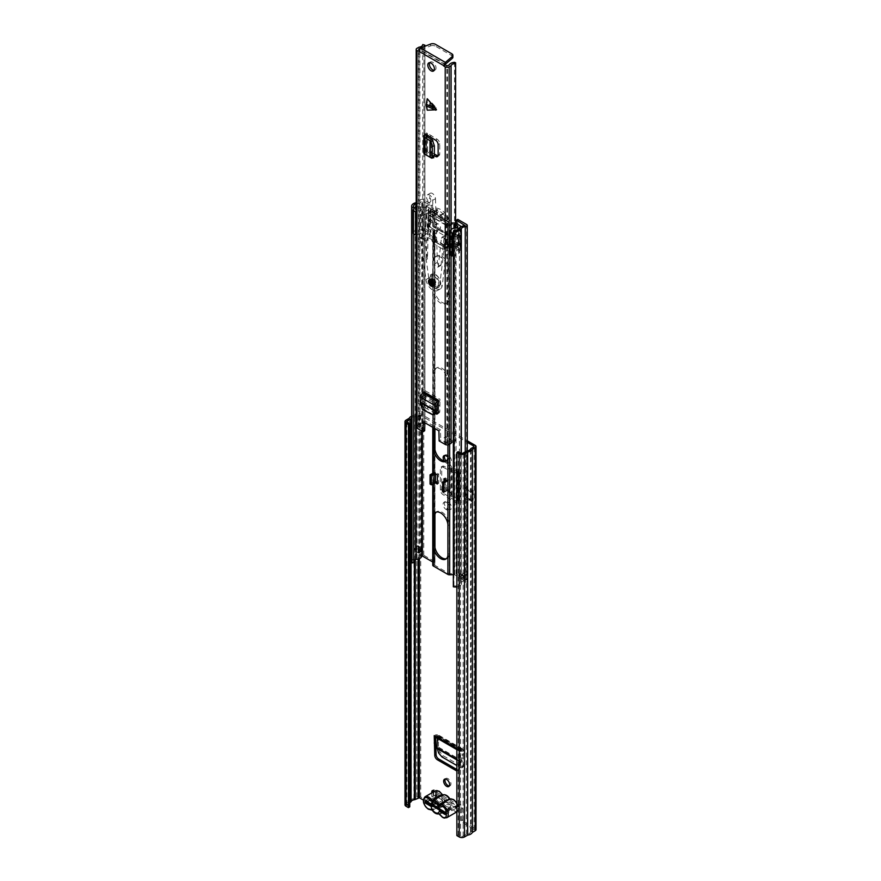 <?xml version="1.0" encoding="UTF-8"?>
<svg xmlns="http://www.w3.org/2000/svg" width="881" height="881" viewBox="0 0 881 881"><rect width="100%" height="100%" fill="white"/><g stroke="black" fill="none" stroke-linecap="round" stroke-linejoin="round"><path stroke-width="0.66" stroke-dasharray="4.41 3.3" d="M449.31 785.962A4.218 2.434 -120 0 0 450.081 785.764A4.218 2.434 -120 0 0 450.731 782.383A4.218 2.434 -120 0 0 447.966 778.661A4.218 2.434 -120 0 0 445.852 778.452A4.218 2.434 -120 0 0 445.301 779.024M447.966 444.993A4.218 2.434 -120 0 0 448.748 444.795A4.218 2.434 -120 0 0 449.398 441.403A4.218 2.434 -120 0 0 446.645 437.681A4.218 2.434 -120 0 0 444.531 437.472A4.218 2.434 -120 0 0 443.881 440.863A4.218 2.434 -120 0 0 446.645 444.586A4.218 2.434 -120 0 0 447.427 444.916M447.966 436.921A4.218 2.434 -120 0 0 445.852 436.712A4.218 2.434 -120 0 0 445.213 440.093A4.218 2.434 -120 0 0 447.966 443.815A4.218 2.434 -120 0 0 450.081 444.024A4.218 2.434 -120 0 0 450.731 440.643A4.218 2.434 -120 0 0 447.966 436.921M464.419 488.338L471.853 491.246L470.663 491.939L464.419 488.338L464.419 498.139L471.853 501.058L470.663 501.741L470.663 491.939M471.853 491.246L471.853 501.058M464.419 498.139L470.663 501.741M471.985 500.981L471.985 491.169L465.752 487.567L465.752 497.38L471.985 500.981L473.185 500.287L465.752 497.38M435.555 737.309L435.555 734.831L437.119 734.875A2.819 1.63 120 0 1 438.198 734.897A2.819 1.63 120 0 1 438.771 736.362L438.518 740.238L437.185 741.009M457.195 769.686A3.755 2.169 -120 0 0 459.067 769.873A3.755 2.169 -120 0 0 459.838 768.309L458.516 769.08A3.755 2.169 60 0 1 457.746 770.644A3.755 2.169 60 0 1 456.876 770.809M460.378 756.592L459.045 757.352L459.045 749.918A2.819 1.63 120 0 0 459.629 751.207A2.819 1.63 120 0 0 460.378 751.317A2.819 1.63 120 0 0 460.708 751.229L462.272 751.339L462.007 755.336L463.34 754.565L463.593 750.7A2.819 1.63 120 0 0 463.021 749.224A2.819 1.63 120 0 0 461.941 749.202L460.378 749.158L459.838 768.309M434.487 791.347A2.819 1.63 -120 0 1 435.577 793.175L436.91 792.404A2.819 1.63 -120 0 0 433.683 789.861A2.819 1.63 -120 0 0 433.188 790.532M433.1 792.151L433.1 802.646A1.872 1.079 60 0 1 432.714 803.505A1.872 1.079 60 0 1 431.778 803.417L430.446 804.177A1.872 1.079 -120 0 0 431.393 804.276A1.872 1.079 -120 0 0 431.778 803.417L433.1 802.646M404.985 804.749A3.7 2.136 180 0 1 406.064 803.241L409.258 801.369A6.398 3.7 180 0 1 413.916 798.682L416.801 797.041A2.775 1.608 180 0 1 420.733 797.041L431.778 803.417L431.778 792.911M411.647 416.184A6.398 3.7 180 0 1 413.916 415.568L416.801 413.916A2.775 1.608 180 0 1 420.733 413.916L467.271 440.786M464.155 822.105A1.872 1.079 60 0 1 462.833 819.815L461.501 820.574A1.872 1.079 -120 0 0 462.833 822.876L464.155 822.105L475.2 828.481A2.775 1.608 180 0 1 476.015 829.616M462.833 819.815L462.833 808.317A2.819 1.63 -120 0 0 461.6 805.487A2.819 1.63 -120 0 0 459.43 804.727A2.819 1.63 -120 0 0 459.023 805.179L457.702 805.939A2.819 1.63 -120 0 1 458.109 805.498A2.819 1.63 -120 0 1 460.278 806.247A2.819 1.63 -120 0 1 461.501 809.077L462.833 808.317M446.105 460.972A4.317 2.489 -120 0 0 447.504 462.173L448.429 462.701A4.317 2.489 -120 0 0 450.587 462.921A4.317 2.489 -120 0 0 451.248 459.464A4.317 2.489 -120 0 0 448.429 455.653L447.504 455.114A4.317 2.489 -120 0 0 445.346 454.904A4.317 2.489 -120 0 0 444.784 455.466M447.504 508.755L448.429 509.295A4.317 2.489 -120 0 0 450.587 509.504A4.317 2.489 -120 0 0 451.248 506.046A4.317 2.489 -120 0 0 448.429 502.247L447.504 501.707A4.317 2.489 -120 0 0 445.346 501.487A4.317 2.489 -120 0 0 444.685 504.945A4.317 2.489 -120 0 0 447.504 508.755L446.171 509.526L447.108 510.055A4.317 2.489 -120 0 0 449.266 510.275A4.317 2.489 -120 0 0 449.927 506.817A4.317 2.489 -120 0 0 447.108 503.007L446.171 502.467A4.317 2.489 -120 0 0 444.013 502.258A4.317 2.489 -120 0 0 443.352 505.716A4.317 2.489 -120 0 0 446.171 509.526M453.319 501.157L457.107 503.337A2.819 1.63 180 0 1 456.281 502.192A2.819 1.63 180 0 1 456.556 501.487A2.819 1.63 180 0 1 456.843 501.212L459.232 499.131A2.819 1.63 180 0 1 459.86 500.155A2.819 1.63 180 0 1 459.298 501.135L458.428 502.577L454.651 500.386L453.319 501.157L442.901 494.527A3.755 2.169 60 0 1 440.379 490.012L440.379 468.703A3.755 2.169 60 0 1 441.161 466.985A3.755 2.169 60 0 1 442.901 467.095L444.233 466.335L458.428 473.923L459.298 472.469A2.819 1.63 180 0 0 459.86 471.5A2.819 1.63 180 0 0 459.232 470.465L457.878 471.247L450.907 468.538L448.044 464.287L449.861 463.979L452.03 467.679L459.232 470.465M444.233 466.335A3.755 2.169 -120 0 0 442.482 466.225A3.755 2.169 -120 0 0 441.711 467.943L440.379 468.703M440.379 490.012L441.711 489.241L441.711 467.943M441.711 489.241A3.755 2.169 -120 0 0 444.233 493.756L442.901 494.527M454.651 500.386L444.233 493.756M459.045 757.352L458.516 769.08M442.901 467.095L457.107 474.683A2.819 1.63 180 0 1 456.281 473.538A2.819 1.63 180 0 1 456.556 472.833A2.819 1.63 180 0 1 456.843 472.557L457.878 471.247M444.189 460.939A4.317 2.489 -120 0 0 446.171 462.932L447.108 463.472A4.317 2.489 -120 0 0 449.266 463.681A4.317 2.489 -120 0 0 447.955 457.052M461.501 820.574L461.501 809.077M462.833 822.876L473.879 829.252L473.879 829.99L471.071 831.609A2.059 1.189 0 0 0 470.52 832.16A4.526 2.61 180 0 1 467.238 834.054A2.059 1.189 0 0 0 466.269 834.373L463.142 836.179A1.817 1.046 180 0 1 460.565 836.179L458.197 834.825L458.197 451.7M411.647 417.759A4.526 2.61 180 0 1 414.367 416.614A2.059 1.189 0 0 0 415.325 416.306L419.411 414.687L467.271 442.317M423.287 800.047L430.446 804.177M409.753 806.853L407.396 805.487A1.817 1.046 180 0 1 406.868 804.749A1.817 1.046 180 0 1 407.396 804.001L409.753 802.635M456.876 835.584L458.197 834.825M435.655 793.957L435.632 794.673L456.369 806.644L457.702 805.939L435.577 793.175L436.591 794.519L435.632 796.204L435.632 794.673L433.551 797.646L433.551 799.177L435.632 796.204L456.369 808.174L458.175 806.974L457.239 806.423M448.881 811.39L448.881 809.859A3.755 2.169 0 0 1 451.215 807.855L456.369 806.644L456.369 808.174L451.215 809.386A3.755 2.169 0 0 0 448.881 811.39A3.755 2.169 0 0 0 448.881 811.478A2.819 1.63 180 0 1 448.881 811.544A2.819 1.63 180 0 1 445.18 813.086M458.175 806.974L458.627 806.28L457.459 806.236M458.627 806.28L459.023 805.179L436.91 792.404L436.844 793.704L435.677 793.66M436.844 793.704L436.591 794.519M448.881 809.859A3.755 2.169 0 0 0 448.881 809.947A2.819 1.63 180 0 1 448.881 810.013A2.819 1.63 180 0 1 447.141 811.511A2.819 1.63 180 0 1 444.079 811.159L444.079 811.61M433.551 797.646A3.755 2.169 0 0 1 429.917 799.001A2.819 1.63 180 0 0 426.999 800.62A2.819 1.63 180 0 0 427.814 801.776L431.822 804.089M439.245 808.362L444.079 811.159M426.999 802.15A2.819 1.63 180 0 1 429.917 800.532A3.755 2.169 0 0 0 433.551 799.177M459.232 499.131L452.03 495.585L450.367 492.005L449.497 486.929L449.497 465.597L450.367 464.54L447.669 465.895L449.497 465.597M449.497 486.929L447.669 487.16L447.669 465.895M454.651 471.731L453.319 472.502M447.669 487.16L449.861 495.474L457.878 499.901M434.818 736.879A2.819 1.63 120 0 0 435.555 736.99A2.819 1.63 120 0 0 435.897 736.901L437.262 736.516L437.361 738.355M463.34 754.565L462.613 761.107L463.626 765.523L463.45 766.657L461.666 766.404L443.187 755.733L439.85 751.79L438.408 747.374L438.518 740.238M461.666 766.404L460.367 767.538L456.876 765.523M460.367 767.538L462.162 767.803L462.327 766.668L461.292 761.757L462.007 755.336M471.985 491.169L473.185 490.475L465.752 487.567M473.185 490.475L473.185 500.287M451.237 804.86A6.652 3.843 60 0 1 449.993 806.809L453.803 810.41C459.166 815.354 459.166 801.225 453.803 799.981L449.993 799.177A6.652 3.843 60 0 1 451.237 802.558L456.589 805.652L456.589 807.954L451.237 804.86L445.819 804.496L439.641 808.064L439.487 810.046M446.722 817.744A7.323 4.229 60 0 1 443.055 817.381A7.323 4.229 60 0 1 439.883 814.286L449.971 808.461L449.442 808.009A0.936 0.628 110.3 0 0 449.993 806.809L449.53 807.018A6.652 3.843 -120 0 1 446.645 806.489A6.652 3.843 -120 0 1 445.632 805.774A6.652 3.843 -120 0 1 443.749 803.681L443.286 802.943A6.652 3.843 -120 0 1 442.042 799.574L436.69 796.457L426.999 802.051M433.067 806.335L436.502 806.247L442.68 802.679A2.632 1.52 60 0 0 443.848 804.298A2.632 1.52 60 0 0 444.255 804.584A2.632 1.52 -120 0 0 445.566 804.716A2.632 1.52 -120 0 0 445.819 804.496M445.18 814.54L456.589 807.954M439.355 808.879L439.641 805.763L445.819 802.195L451.237 802.558M456.589 805.652L445.18 812.249M449.993 799.012L449.53 798.439A6.652 3.843 -120 0 0 443.749 795.103L443.286 795.312A6.652 3.843 -120 0 0 442.042 797.25L442.68 800.377A2.632 1.52 60 0 1 442.934 800.157A2.632 1.52 60 0 1 445.819 802.195M449.442 808.009L439.068 813.813L439.685 814.396M425.27 800.752L436.69 794.166L442.042 797.25M442.68 800.377L436.657 803.857M442.68 802.679L442.042 799.552A6.652 3.843 -120 0 0 442.042 799.574L442.042 799.574M436.502 806.247A2.632 1.52 -120 0 0 438.077 808.152A2.632 1.52 -120 0 0 439.388 808.284A2.632 1.52 -120 0 0 439.641 808.064M439.641 805.763A2.632 1.52 -120 0 0 438.077 803.857A2.632 1.52 -120 0 0 437.791 803.725A2.632 1.52 -120 0 0 436.756 803.725A2.632 1.52 -120 0 0 436.624 803.824M436.69 796.457L436.69 794.166M435.148 790.962A7.323 4.229 -120 0 0 434.025 796.831A7.323 4.229 -120 0 0 438.815 803.285A7.323 4.229 -120 0 0 441.987 803.857A0.936 0.76 72.3 0 0 442.24 802.635L439.476 802.128C434.113 800.895 434.113 786.766 439.476 791.711L443.286 795.312A0.936 0.628 110.3 0 0 442.956 794.816L442.35 794.266M432.516 810.256L442.824 804.309L443.286 802.943L442.24 802.635M435.93 107.867L430.181 107.9L429.521 104.982L430.181 101.304L436.15 107.746L430.446 101.15L430.446 107.746L436.15 107.746M432.703 285.202A3.755 2.169 60 0 1 430.247 281.898A3.755 2.169 60 0 1 430.831 278.892A3.755 2.169 60 0 1 432.703 279.079A3.755 2.169 60 0 1 435.159 282.383A3.755 2.169 60 0 1 434.586 285.389A3.755 2.169 60 0 1 432.703 285.202A3.755 2.169 60 0 1 430.247 281.898A3.755 2.169 60 0 1 430.831 278.892A3.755 2.169 60 0 1 432.703 279.079A3.755 2.169 60 0 1 435.159 282.383A3.755 2.169 60 0 1 434.586 285.389A3.755 2.169 60 0 1 432.703 285.202M429.697 62.694A4.691 2.709 60 0 1 430.357 62A4.691 2.709 60 0 1 432.703 62.232A4.691 2.709 60 0 1 435.776 66.361A4.691 2.709 60 0 1 435.049 70.128A4.691 2.709 60 0 1 434.113 70.337M454.541 62.298L454.541 439.894A6.773 3.909 0 0 0 449.024 442.68L446.81 443.528L440.731 440.026L439.145 440.94M424.873 422.748L424.917 420.931L440.489 429.917L440.731 440.026M424.675 430.754L418.442 427.032L420.061 425.964L419.863 48.477M418.927 49.832L420.215 50.569L418.629 51.131M437.989 155.86A3.755 2.169 -120 0 0 438.958 155.706A3.755 2.169 -120 0 0 439.74 153.988L439.74 143.79A3.755 2.169 -120 0 0 437.185 139.253L426.602 132.877A3.194 1.839 180 0 1 427.538 134.176A3.194 1.839 180 0 1 427.164 135.035M429.851 153.448L431.448 152.534L426.602 149.737A3.194 1.839 180 0 1 427.538 151.036A3.194 1.839 180 0 1 427.164 151.895L434.355 155.838M431.448 152.534L434.355 154.076M423.816 391.792L423.816 397.386L425.402 396.461L425.633 403.234A3.755 2.169 -120 0 0 428.287 407.705L436.37 412.374M438.022 413.145A3.755 2.169 -120 0 0 439.002 412.991A3.755 2.169 -120 0 0 439.773 411.394L440.004 399.302A3.194 1.839 -60 0 1 438.408 402.705M425.402 396.461L425.402 390.867A3.194 1.839 -60 0 1 423.816 394.281A3.194 1.839 -60 0 1 423.144 394.776L422.285 397.188L420.689 398.113M427.263 98.716L427.263 110.18M428.287 407.705L426.69 408.619L435.533 413.729M426.69 408.619A3.755 2.169 60 0 1 424.047 404.148L425.633 403.234M423.816 397.386L424.047 404.148M423.783 152.887A3.194 1.839 180 0 1 424.719 151.587L425.005 150.651L427.164 151.895A3.194 1.839 180 0 1 426.602 152.336L426.041 152.887L427.395 153.801L425.798 154.715M423.948 44.557L423.948 422.164L422.715 422.164A4.526 2.61 180 0 1 422.715 422.208A4.526 2.61 180 0 1 419.015 424.774L418.86 47.222M423.948 422.164L424.906 422.704L424.895 46.297L424.906 422.704M424.873 422.847A6.773 3.909 180 0 1 420.061 425.964M416.195 427.032A2.775 1.608 180 0 1 416.999 425.897L418.86 424.818M454.541 439.894L455.598 441.161A4.526 2.61 0 0 0 453.341 441.48M455.598 441.161L455.598 227.816M420.215 50.569L418.629 51.494M423.948 46.66A6.773 3.909 180 0 1 420.061 48.367M422.715 422.164L422.715 44.645M449.024 442.68L449.024 65.084M445.191 64.621L420.215 50.206L420.468 48.026M430.622 44.05L430.622 45.889L420.468 49.865L445.368 64.236M430.622 45.889A3.755 2.169 180 0 1 435.379 46.153L435.379 44.314M451.799 53.785L451.799 55.624L435.379 46.153M451.799 55.624A3.755 2.169 180 0 1 452.889 57.155M424.917 420.931L423.332 421.856M440.489 429.917L438.892 430.842M429.851 136.588L431.448 135.674M433.804 157.655L431.437 155.585L427.395 153.801M422.351 409.324L423.849 409.202L432.659 414.301L431.216 414.444M438.408 405.811L440.004 404.886M434.047 414.61L432.659 414.301M423.849 409.202L422.186 404.379L422.285 397.188M432.703 280.301A2.258 1.299 60 0 1 434.179 282.283A2.258 1.299 60 0 1 433.826 284.089A2.258 1.299 60 0 1 432.703 283.979A2.258 1.299 60 0 1 431.238 281.997A2.258 1.299 60 0 1 431.58 280.191A2.258 1.299 60 0 1 432.703 280.301M434.168 279.453A2.258 1.299 60 0 1 435.632 281.446A2.258 1.299 60 0 1 435.291 283.242A2.258 1.299 60 0 1 434.168 283.131A2.258 1.299 60 0 1 432.692 281.149A2.258 1.299 60 0 1 433.034 279.343A2.258 1.299 60 0 1 434.168 279.453A2.28 1.322 -120 0 0 433.023 279.321A2.28 1.322 -120 0 0 432.67 281.149A2.28 1.322 -120 0 0 434.168 283.164A2.28 1.322 -120 0 0 435.302 283.275A2.28 1.322 -120 0 0 435.655 281.446A2.28 1.322 -120 0 0 434.168 279.431M434.168 276.315A6.101 3.524 60 0 1 438.154 281.689A6.101 3.524 60 0 1 437.218 286.578A6.101 3.524 60 0 1 434.168 286.281A6.101 3.524 60 0 1 430.181 280.907A6.101 3.524 60 0 1 431.117 276.017A6.101 3.524 60 0 1 434.168 276.315M436.018 275.246A6.101 3.524 60 0 1 440.004 280.621A6.101 3.524 60 0 1 439.068 285.51A6.101 3.524 60 0 1 436.018 285.202A6.101 3.524 60 0 1 432.042 279.828A6.101 3.524 60 0 1 432.967 274.938A6.101 3.524 60 0 1 436.018 275.246M432.703 280.279A2.28 1.322 60 0 1 434.201 282.283A2.28 1.322 60 0 1 433.848 284.111A2.28 1.322 60 0 1 432.703 284.001A2.28 1.322 60 0 1 431.216 281.997A2.28 1.322 60 0 1 431.569 280.158A2.28 1.322 60 0 1 432.703 280.279M420.226 238.035L424.565 235.513L428.012 238.079L427.428 258.959L424.213 235.734L420.226 238.035L425.975 279.607A9.658 5.572 -120 0 0 432.703 290.025A9.658 5.572 -120 0 0 437.527 290.499A9.658 5.572 -120 0 0 439.476 287.074L445.103 240.854A2.632 1.52 -120 0 0 444.079 238.057A2.632 1.52 -120 0 0 441.943 237.231A2.632 1.52 -120 0 0 441.403 238.156L438.298 266.282A2.632 1.52 60 0 1 437.769 267.229A2.632 1.52 60 0 1 436.447 267.108A2.632 1.52 60 0 1 434.586 263.959L432.703 200.328A4.383 2.533 -120 0 0 430.743 195.989A4.383 2.533 -120 0 0 427.406 194.866A4.383 2.533 -120 0 0 427.384 199.877A3.513 2.026 60 0 1 427.858 203.346L426.536 205.945L429.322 204.337L430.644 201.738A3.513 2.026 -120 0 0 430.17 198.269L427.384 199.877M428.012 238.079L426.811 238.773L428.045 239.687L428.992 205.791L426.206 207.398A5.264 3.039 60 0 1 426.536 205.945M426.206 207.398L425.259 241.295L420.578 237.815M427.428 258.959L426.228 259.653L428.772 278A9.658 5.572 -120 0 0 435.489 288.417A9.658 5.572 -120 0 0 440.324 288.891A9.658 5.572 -120 0 0 442.262 285.466L439.476 287.074M428.045 239.687L425.259 241.295M432.703 200.328L435.489 198.721A4.383 2.533 -120 0 0 433.529 194.382A4.383 2.533 -120 0 0 430.192 193.258A4.383 2.533 -120 0 0 430.17 198.269M435.489 198.721L437.372 262.351A2.632 1.52 -120 0 0 439.234 265.5A2.632 1.52 -120 0 0 440.555 265.622A2.632 1.52 -120 0 0 441.084 264.674L444.2 236.549L441.403 238.156M445.103 240.854L447.889 239.247A2.632 1.52 -120 0 0 446.865 236.449A2.632 1.52 -120 0 0 444.729 235.612A2.632 1.52 -120 0 0 444.2 236.549M447.889 239.247L442.262 285.466M434.168 287.349A7.411 4.284 60 0 1 429.322 280.819A7.411 4.284 60 0 1 430.457 274.872A7.411 4.284 60 0 1 434.168 275.246A7.411 4.284 60 0 1 439.013 281.777A7.411 4.284 60 0 1 437.868 287.713A7.411 4.284 60 0 1 434.168 287.349M429.322 204.337A5.264 3.039 -120 0 0 428.992 205.791M426.811 238.773L426.228 259.653M435.489 274.476A7.411 4.284 60 0 1 440.335 281.006A7.411 4.284 60 0 1 439.201 286.953A7.411 4.284 60 0 1 435.489 286.578A7.411 4.284 60 0 1 430.644 280.048A7.411 4.284 60 0 1 431.789 274.112A7.411 4.284 60 0 1 435.489 274.476M446.447 460.884A10.319 5.958 -120 0 0 447.152 460.576A10.319 5.958 -120 0 0 449.244 456.821L449.244 379.876A10.319 5.958 -120 0 0 444.376 370.108A10.319 5.958 -120 0 0 436.833 367.751A10.319 5.958 -120 0 0 434.751 371.507L434.751 290.752A10.319 5.958 60 0 0 439.608 300.531A10.319 5.958 60 0 0 447.152 302.877A10.319 5.958 60 0 0 449.244 299.122L449.299 298.152L447.911 299.892A10.319 5.958 60 0 1 445.83 303.648A10.319 5.958 60 0 1 438.286 301.291A10.319 5.958 60 0 1 433.419 291.523L434.751 290.752L434.696 289.717L433.144 290.323L433.419 372.278A10.319 5.958 -120 0 1 435.511 368.522A10.319 5.958 -120 0 1 443.055 370.868A10.319 5.958 -120 0 1 447.911 380.647L447.911 299.892L449.244 299.122L449.244 379.876M443.991 481.356L443.991 487.876L447.9 490.133M433.43 481.786L433.43 472.899L433.43 481.786L435.005 482.689M445.312 480.597L445.312 487.105L449.233 489.373L449.233 480.178L445.312 477.909L445.312 479.451M446.447 558.653A10.319 5.958 -120 0 0 447.152 558.345A10.319 5.958 -120 0 0 449.244 554.59L449.244 523.777A10.319 5.958 -120 0 0 444.376 514.008A10.319 5.958 -120 0 0 436.833 511.652A10.319 5.958 -120 0 0 436.216 512.114M437.35 482.513L438.672 483.273L438.672 474.077L434.762 471.82L434.762 481.015L435.423 481.4M447.966 444.861L447.911 380.647M453.341 574.676L454.453 574.632L454.453 242.848L449.651 243.024A2.258 1.299 180 0 1 447.911 242.649L447.306 242.297L447.306 246.184A1.872 1.079 60 0 1 446.92 247.043A1.872 1.079 60 0 1 445.973 246.955L445.973 248.178L435.357 242.055L435.357 240.821A1.872 1.079 60 0 1 434.036 238.52L434.036 234.632L433.419 234.28A2.258 1.299 0 0 1 432.758 233.355A2.258 1.299 0 0 1 432.769 233.278L433.067 230.492L428.595 227.045L429.917 226.285L429.917 220.459L428.595 221.219L428.595 227.045M433.419 234.28L433.419 260.402L434.751 259.631L434.696 260.6L433.144 261.205L433.419 260.402A10.319 5.958 60 0 1 435.511 256.646A10.319 5.958 60 0 1 440.665 257.164A10.319 5.958 60 0 1 447.911 268.771L448.253 299.055M411.647 561.759A6.387 3.689 180 0 1 415.27 558.433A2.258 1.299 180 0 1 415.997 558.312A4.427 2.555 180 0 0 419.918 556.043A2.258 1.299 180 0 1 421.404 554.964A2.258 1.299 180 0 1 423.75 555.272L434.289 561.351A2.258 1.299 180 0 1 434.95 562.276A2.258 1.299 180 0 1 434.939 562.353L434.751 565.294L449.244 573.663L454.343 573.553L454.343 241.768L448.627 241.526L448.627 245.425L447.306 246.184L447.306 247.418L436.69 241.284L436.69 240.061L435.357 240.821M433.364 427.648L433.419 372.278M433.144 261.205L433.144 290.323M447.911 242.649L447.911 268.771L449.244 268L449.299 269.035L449.299 298.152M434.939 230.569A2.258 1.299 0 0 0 434.95 230.492L434.95 428.562L434.751 259.631A10.319 5.958 60 0 1 436.833 255.886A10.319 5.958 60 0 1 441.998 256.393A10.319 5.958 60 0 1 449.244 268L449.244 241.879M434.696 260.6L434.696 289.717M434.696 428.419L434.751 371.507M434.036 238.52L435.357 237.76L434.751 233.509M435.357 237.76A1.872 1.079 -120 0 0 436.69 240.061M445.973 246.955L447.306 246.184A1.872 1.079 -120 0 0 448.242 246.284A1.872 1.079 -120 0 0 448.627 245.425M448.627 241.526L447.306 242.297M435.357 233.861L434.036 234.632M453.341 586.812L453.935 585.788A4.504 2.599 0 0 0 459.442 584.444L459.475 584.367A6.31 3.645 0 0 1 465.058 581.152L454.453 574.632L454.343 573.553A2.258 1.299 0 0 1 456.072 573.927L466.611 580.017L466.611 224.479M454.453 242.848L458.45 245.05L459.783 244.29L456.072 242.143A2.258 1.299 180 0 0 454.343 241.768M428.595 221.219L429.256 220.845L432.956 222.981L432.769 225.921A2.258 1.299 180 0 0 432.758 225.999A2.258 1.299 180 0 0 433.419 226.924L447.911 235.293A2.258 1.299 0 0 0 449.651 235.668L454.75 235.557L458.45 237.694L459.111 238.85L459.111 244.665L458.45 245.05M454.75 235.557L454.75 223.752L456.457 224.743L456.457 223.598M429.256 220.845L430.578 220.074L434.289 222.21A2.258 1.299 180 0 1 434.95 223.135A2.258 1.299 180 0 1 434.939 223.212L434.751 226.153L449.244 234.522L454.343 234.412A2.258 1.299 0 0 1 456.072 234.786L459.783 236.934L458.45 237.694M454.75 223.752L449.651 223.873A2.258 1.299 0 0 1 447.911 223.488L433.419 215.118A2.258 1.299 180 0 1 432.758 214.204A2.258 1.299 180 0 1 432.769 214.116L433.067 211.352L431.25 210.185L431.25 205.592L421.779 200.626A6.31 3.645 180 0 1 416.195 203.852L416.195 427.164M434.641 565.139L434.641 233.355L434.641 565.128L432.769 565.062L432.758 562.001M434.95 230.492A2.258 1.299 0 0 0 434.289 229.567L430.578 227.43L429.256 228.201M456.457 223.212L457.79 223.983L457.79 219.38M459.783 244.29L459.111 244.665M459.111 238.85L460.444 238.079L460.444 243.905M460.444 238.079L459.783 236.934M466.611 580.017A2.258 1.299 0 0 1 467.271 580.931A2.258 1.299 0 0 1 465.267 582.22A4.427 2.555 0 0 0 461.336 584.488L461.336 577.958L462.613 578.365L465.267 575.7L465.267 573.035A4.427 2.555 0 0 0 464.188 573.179A4.427 2.555 0 0 0 461.589 574.676A4.427 2.555 0 0 0 461.336 575.293L461.336 453.33M456.876 586.9A6.387 3.689 0 0 0 461.126 584.907L461.126 577.529L462.613 578.365M461.126 577.529L461.402 575.337A6.387 3.689 180 0 1 461.126 575.711A2.258 1.299 0 0 0 461.336 575.293M455.62 222.783A2.258 1.299 0 0 0 454.343 222.618L449.244 222.728L434.751 214.358L434.939 211.418A2.258 1.299 180 0 0 434.95 211.33A2.258 1.299 180 0 0 434.289 210.416L432.571 209.425L431.25 210.185M430.578 220.074L429.917 220.459M429.917 226.285L430.578 227.43M432.571 209.425L432.571 204.821L423.75 199.734A2.258 1.299 180 0 0 421.404 199.425A2.258 1.299 180 0 0 419.918 200.516A4.427 2.555 180 0 1 416.195 202.762M418.486 552.805A3.755 2.169 60 0 1 418.012 552.585A3.755 2.169 60 0 1 415.358 547.982L417.957 546.484L419.664 547.475A4.427 2.555 180 0 0 419.918 546.848L419.918 549.513L417.935 545.702A4.691 2.709 180 0 0 414.015 547.971L415.931 551.715L415.931 549.083L414.015 547.971M415.997 558.312L415.997 551.781L418.651 552.982L419.918 549.513L419.918 556.043M415.931 549.083A6.387 3.689 0 0 0 415.27 549.237A2.258 1.299 180 0 1 415.997 549.116L415.997 202.773M415.358 547.982L417.065 548.973A4.427 2.555 180 0 1 415.997 549.116M419.918 200.516L419.918 546.848L417.935 545.702M421.074 548.29L419.664 547.475A4.427 2.555 180 0 1 417.065 548.973L418.486 549.788M457.79 223.983L456.457 224.743M413.751 562.585A4.504 2.599 180 0 1 413.519 561.759A4.504 2.599 180 0 1 413.751 560.933M453.935 585.788L453.935 230.249M432.571 204.821L431.25 205.592M413.751 234.06L413.751 211M460.179 576.879L460.179 573.861A6.31 3.645 0 0 1 462.778 572.364L462.778 575.381L460.179 576.879A3.755 2.169 -120 0 0 460.653 577.198A3.755 2.169 -120 0 0 462.525 577.385A3.755 2.169 -120 0 0 463.307 575.667L465.895 574.159L462.778 572.364M447.306 247.418L445.973 248.178M436.69 241.284L435.357 242.055M465.267 582.22L465.267 575.7L467.249 574.181A4.691 2.709 0 0 1 467.194 574.346A4.691 2.709 0 0 1 463.329 576.438L461.402 577.969M463.307 575.667L460.179 573.861M461.402 575.337L463.329 576.438M465.267 451.832L465.267 573.035L467.249 574.181M462.778 575.381A3.755 2.169 -120 0 0 463.241 575.7A3.755 2.169 -120 0 0 465.124 575.888A3.755 2.169 -120 0 0 465.895 574.159M419.048 549.59A3.755 2.169 60 0 1 417.957 546.484M442.658 491.323L446.039 489.373A2.258 1.299 180 0 1 446.326 489.23A2.258 1.299 180 0 1 449.233 489.373M445.312 487.105L443.991 487.876M445.312 477.909L443.991 478.68M449.233 480.178A2.258 1.299 0 0 0 446.326 480.035M438.672 483.273L437.35 484.043M438.672 474.077L437.35 474.848M434.762 481.015A2.258 1.299 180 0 1 435.423 481.94M435.005 473.493A2.258 1.299 0 0 0 435.423 472.745A2.258 1.299 0 0 0 434.762 471.82M430.049 484.043L433.43 482.094M450.268 254.312A6.409 3.7 180 0 1 452.14 251.911A6.409 3.7 180 0 1 456.887 250.821L458.01 249.62L454.53 247.385L447.966 248.178A1.872 1.079 180 0 1 446.127 247.902L427.395 237.088L426.933 213.753A15.087 8.711 60 0 1 428.584 211.594L432.56 209.293A15.087 8.711 -120 0 0 430.908 211.451L426.933 213.753M448.903 218.73L444.927 221.032A15.087 8.711 60 0 1 446.127 223.763L446.656 225.051L450.554 222.794A15.087 8.711 -120 0 0 448.903 218.73A1.872 1.079 60 0 1 447.933 216.99A15.087 8.711 -120 0 0 433.54 208.687L429.554 210.977A15.087 8.711 60 0 1 443.947 219.292L447.933 216.99M444.927 221.032A1.872 1.079 60 0 1 443.947 219.292M429.554 210.977A1.872 1.079 60 0 1 429.201 211.55A1.872 1.079 60 0 1 428.584 211.594M433.937 210.163L429.961 212.464A13.589 7.841 -120 0 1 433.562 211.925L433.837 212.596L437.802 210.306A6.376 3.689 -120 0 0 437.549 210.427A6.376 3.689 -120 0 0 436.227 213.345L437.13 214.303L433.144 216.605L432.241 215.647A6.376 3.689 60 0 1 433.562 212.728A6.376 3.689 60 0 1 433.815 212.596L437.802 210.306L437.538 209.623A13.589 7.841 -120 0 0 433.937 210.163A13.589 7.841 -120 0 0 432.075 212.123L428.1 214.424L445.412 224.424A13.589 7.841 -120 0 0 439.949 215.614L439.685 215.988A6.376 3.689 60 0 1 441.26 220.856L440.203 220.25A4.879 2.819 -120 0 0 438.077 215.338A4.879 2.819 -120 0 0 434.311 214.028A4.879 2.819 -120 0 0 433.298 216.263M429.961 212.464A13.589 7.841 -120 0 0 428.1 214.424M436.756 229.919A3.095 1.784 -120 0 0 438.298 230.073A3.095 1.784 -120 0 0 438.771 227.595A3.095 1.784 -120 0 0 436.756 224.864A3.095 1.784 -120 0 0 435.203 224.71A3.095 1.784 -120 0 0 434.729 227.188A3.095 1.784 -120 0 0 436.756 229.919M426.602 218.18L426.922 212.916L421.823 215.856L423.012 230.415L427.395 227.893M423.012 230.415L423.012 239.61L427.395 237.088M423.012 239.61L419.83 237.771L428.54 232.606L425.06 230.37L422.307 230.855A6.409 3.7 180 0 1 422.307 230.987A6.409 3.7 180 0 1 416.195 234.687M413.354 232.969A5.616 3.238 180 0 1 414.995 230.679A5.616 3.238 180 0 1 420.766 229.897L423.618 228.884L423.618 205.813A1.872 1.079 180 0 1 425.93 205.967L430.402 208.555A1.872 1.079 180 0 1 430.952 209.326A1.872 1.079 180 0 1 430.886 209.623L430.886 223.256A1.872 1.079 0 0 0 430.952 222.959A1.872 1.079 0 0 0 430.402 222.199L430.402 208.555M425.93 205.967L425.93 229.038A1.872 1.079 0 0 0 423.618 228.884M425.93 229.038L430.402 231.615A1.872 1.079 180 0 1 430.952 232.386A1.872 1.079 180 0 1 430.886 232.683L429.124 236.24L443.451 244.522L447.559 246.889L453.737 245.876A1.872 1.079 180 0 1 455.576 246.151L460.047 248.739L460.047 225.668M460.323 227.375L460.323 250.072A1.872 1.079 0 0 0 460.598 249.499A1.872 1.079 0 0 0 460.047 248.739M460.323 250.072L458.549 251.713A5.616 3.238 180 0 1 458.847 252.759A5.616 3.238 180 0 1 453.341 255.997M447.966 248.178L447.966 225.107A1.872 1.079 180 0 1 446.656 225.051M426.922 212.916L426.602 213.565M440.203 220.25L444.189 217.948A4.879 2.819 -120 0 0 442.053 213.037A4.879 2.819 -120 0 0 438.298 211.726A4.879 2.819 -120 0 0 437.284 213.962M444.189 217.948L445.246 218.554A6.376 3.689 -120 0 0 443.672 213.687L439.949 215.614M445.412 224.424L449.387 222.122A13.589 7.841 -120 0 0 443.925 213.312M432.075 212.123L449.387 222.122M438.342 223.939A3.095 1.784 -120 0 0 436.8 223.785A3.095 1.784 -120 0 0 436.326 226.274A3.095 1.784 -120 0 0 438.342 229.005A3.095 1.784 -120 0 0 439.894 229.159A3.095 1.784 -120 0 0 440.368 226.67A3.095 1.784 -120 0 0 438.342 223.939M419.83 237.771L419.83 214.711L421.823 215.856M416.195 207.09A5.616 3.238 180 0 1 420.766 206.837L423.618 205.813M413.354 209.909A5.616 3.238 180 0 1 413.751 208.698M422.307 230.855L422.307 207.795A6.409 3.7 180 0 1 422.307 207.927A6.409 3.7 180 0 1 416.195 211.616M422.307 207.795L425.06 207.31L428.54 209.546L428.496 232.771L428.507 209.689M419.83 214.711L428.496 209.711M450.554 222.794L451.281 223.212L451.281 225.514L430.181 213.334L430.181 211.033L430.908 211.451M430.181 211.033L430.886 209.623M447.966 225.107L453.605 224.181L455.62 224.952M456.887 227.761L456.887 250.821M458.549 251.713L458.549 228.653M458.836 229.445A5.616 3.238 180 0 1 458.847 229.688A5.616 3.238 180 0 1 453.341 232.936M455.62 223.113L455.576 236.725L458.252 238.277L458.252 245.931L455.576 244.389L455.576 246.151M453.737 245.876L453.737 244.114A1.872 1.079 180 0 1 455.576 244.389M453.737 244.114L447.559 245.127L447.559 246.889M447.559 245.127L443.451 242.76L446.039 241.262L447.57 242.143L452.746 240.227L460.444 244.665L458.252 245.931M446.039 241.262L446.039 243.255L447.504 244.092L447.504 246.085L444.916 247.583L444.916 245.59L443.451 244.742L443.451 242.76M430.402 231.615L430.402 229.853L427.726 228.311L429.917 227.045L437.615 231.494L434.3 234.478L435.82 235.359L433.232 236.857L433.232 238.85L431.778 238.002L431.778 239.995L434.366 238.498A1.685 0.98 -120 0 0 435.555 240.568L432.967 242.066A1.685 0.98 60 0 1 431.778 239.995M432.967 242.066L433.034 243.486L443.65 249.609L443.65 248.233L446.304 246.779A1.685 0.98 -120 0 0 447.152 246.856A1.685 0.98 -120 0 0 447.504 246.085M444.916 247.583A1.685 0.98 60 0 1 444.564 248.354A1.685 0.98 60 0 1 443.716 248.277M433.232 236.857L429.124 234.478L429.124 236.24M429.124 234.478L430.886 230.921L430.886 232.683M430.402 229.853A1.872 1.079 180 0 1 430.952 230.624A1.872 1.079 180 0 1 430.886 230.921M427.726 228.311L427.726 220.646L430.402 222.199M420.766 206.837L420.766 229.897M432.56 209.293A1.872 1.079 -120 0 0 433.177 209.249A1.872 1.079 -120 0 0 433.54 208.687M429.124 215.482L429.124 226.824L447.559 237.463L447.559 226.12L429.124 215.482L430.181 213.334M451.281 223.212L453.737 222.816A1.872 1.079 180 0 1 455.576 223.091M427.726 220.646L429.917 219.38L437.615 223.829L434.3 226.813L447.57 234.478L452.746 232.562L460.444 237.011L458.252 238.277M429.124 226.824L430.886 223.256M455.576 236.725A1.872 1.079 0 0 0 453.737 236.449L447.559 237.463M460.444 244.665L460.444 237.011M443.65 249.609L446.238 248.123L435.621 241.989L433.034 243.486M429.917 219.38L429.917 227.045M447.559 226.12L451.281 225.514M452.746 240.227L452.746 232.562M447.57 242.143L447.57 234.478M434.366 238.498L434.366 236.504L435.82 237.352L435.82 235.359M434.3 234.478L434.3 226.813M446.304 246.779L446.238 248.123M435.621 241.989L435.555 240.568M437.615 231.494L437.615 223.829M446.039 243.255L443.451 244.742M443.65 248.233L446.238 246.735M435.621 240.612L433.034 242.099M433.232 238.85L435.82 237.352M447.504 244.092L444.916 245.59M431.778 238.002L434.366 236.504M460.378 749.158L435.555 734.831M420.733 797.041L420.733 413.916M475.2 828.481L475.2 445.368M458.428 502.577L458.428 473.923M459.045 749.918L456.876 748.663M457.107 503.337L457.107 474.683M473.879 829.252L473.879 829.99M419.411 558.631L419.411 414.687M407.396 804.001L407.396 805.487M414.367 560.239L414.367 416.614M415.325 559.666L415.325 416.306M418.134 559.083L418.134 414.687M460.565 836.179L460.565 453.065M463.142 836.179L463.142 453.065M467.238 834.054L467.238 450.94M466.269 834.373L466.269 451.248M470.52 832.16L470.52 449.035M471.071 831.609L471.071 448.484M406.064 803.241L406.064 420.116M409.202 801.424L409.202 418.31M409.258 801.369L409.258 418.255M413.916 798.682L413.916 415.568M414.004 798.66L414.004 415.535M416.801 797.041L416.801 413.916M448.429 509.295L447.108 510.055M448.429 502.247L447.108 503.007M447.504 501.707L446.171 502.467M448.429 462.701L447.108 463.472M448.429 455.653L447.108 456.424M447.504 462.173L446.171 462.932M447.504 455.114L446.171 455.884M448.881 809.947L448.881 811.478M451.215 807.855L451.215 809.386M429.917 799.001L429.917 800.532M458.34 501.862L458.34 473.207M459.298 501.135L459.298 472.469M458.737 498.822L458.737 470.223M452.03 495.585L452.03 467.679M451.678 495.254L451.678 467.404M456.843 501.212L456.843 472.557M449.861 495.474L449.861 467.701M450.907 496.466L450.907 468.538M457.613 499.703L457.613 471.082M457.801 500.485L457.801 471.82M448.539 492.226L450.367 492.005M460.928 749.588L436.117 735.261M461.941 749.202L437.119 734.875M463.593 750.7L438.771 736.362M462.613 761.107L438.364 747.11M462.624 761.36L438.408 747.374M441.932 756.9L443.187 755.733M460.708 751.229L435.897 736.901M461.325 762.505L456.876 759.929M461.292 761.757L456.876 759.202M462.272 751.339L437.45 737.012M461.721 750.843L436.899 736.516M462.327 766.668L463.626 765.523M439.85 751.79L438.595 752.958M451.039 807.712L449.971 808.461A7.323 4.229 -120 0 0 453.142 811.555A7.323 4.229 -120 0 0 456.799 811.919M456.876 802.811L458.594 808.141L456.876 811.875A7.323 4.229 -120 0 0 456.876 803.582M451.039 799.485A0.936 0.76 72.3 0 0 450.301 798.946M438.87 813.879L438.892 813.89A0.936 0.76 72.3 0 0 439.068 813.813A7.323 4.229 -120 0 1 435.886 813.24A7.323 4.229 -120 0 1 432.714 810.146L431.899 809.683A0.936 0.76 72.3 0 1 431.778 809.738L431.701 809.749M425.06 796.787A7.323 4.229 -120 0 0 423.937 802.657A7.323 4.229 -120 0 0 428.728 809.099A7.323 4.229 -120 0 0 431.899 809.683L442.515 804.012M443.749 803.681L442.824 804.309A7.323 4.229 -120 0 0 446.006 807.403A7.323 4.229 60 0 0 449.178 807.976A0.936 0.76 72.3 0 0 449.53 807.018M443.165 794.794A0.936 0.76 -107.7 0 1 443.749 795.103M435.258 107.9L429.554 105.324M446.81 443.528L446.81 65.932M426.602 149.737L426.602 132.877M425.402 390.867L440.004 399.302M425.005 150.651L425.005 151.422M419.015 424.774L419.015 47.167M416.999 425.897L416.999 48.29M451.083 255.655L451.083 232.595M451.006 255.622L451.006 232.551M447.559 443.528L447.559 65.932M424.719 151.587L424.719 134.727M426.602 152.336L426.602 136.555M438.143 144.704L439.74 143.79M439.74 153.988L438.143 154.913M432.351 156.256L432.351 139.837M431.437 155.585L431.437 139.066M426.371 153.305L426.371 136.445M426.316 152.501L426.316 136.412M433 157.137L430.919 157.655M437.185 139.253L435.599 140.178M423.144 394.776L437.747 403.201M422.627 402.749L436.844 410.953M422.759 401.384L437.064 409.643M422.197 396.153L436.8 404.588M422.869 394.941L437.461 403.366M422.186 404.379L420.7 404.489M439.773 411.394L438.176 412.308M429.554 104.597L435.258 107.163M432.042 280.995A1.872 1.079 60 0 1 433.265 282.647A1.872 1.079 60 0 1 432.978 284.145L432.516 280.94L431.106 280.896A1.872 1.079 60 0 1 432.042 280.995M432.989 282.999L432.703 281.369L432.108 281.468M432.042 279.453A3.755 2.169 60 0 1 434.498 282.768A3.755 2.169 60 0 1 433.915 285.774A3.755 2.169 60 0 1 432.042 285.587A3.755 2.169 60 0 1 429.587 282.283A3.755 2.169 60 0 1 430.159 279.266A3.755 2.169 60 0 1 432.042 279.453M425.975 279.607L428.772 278M430.644 201.738L427.858 203.346M437.372 262.351L434.586 263.959M441.084 264.674L438.298 266.282M449.299 455.84L447.966 456.611M433.419 483.625L433.419 472.899M434.751 515.407L434.751 448.451M449.244 523.777L449.244 456.821M449.651 444.156L449.651 243.024M449.299 553.62L447.966 554.38M434.751 565.294L434.751 546.22M449.244 573.663L449.244 554.59M432.769 484.01L432.769 473.284M432.769 427.296L432.769 233.278M449.651 574.808L449.53 241.945M454.75 574.698L454.75 242.914M465.278 580.777L465.278 225.547M454.453 235.491L454.453 223.697M449.651 235.668L449.651 223.873M447.911 235.293L447.911 223.488M432.956 222.981L432.956 211.176M422.417 431.294L422.417 200.494M432.956 562.122L432.956 230.337M433.067 562.287L433.067 230.503L433.067 562.276L434.939 562.353L434.939 547.508M433.419 226.924L433.419 215.118M432.769 225.921L432.769 214.116M456.072 234.786L456.072 222.992M456.072 573.927L456.072 242.143M461.126 575.711L461.126 453.286M454.343 234.412L454.343 222.618M449.53 234.588L449.53 222.794M449.244 234.522L449.244 222.728M434.289 222.21L434.289 210.416M434.939 223.212L434.939 211.418M434.289 561.351L434.289 229.567M423.75 555.272L423.75 199.734M415.27 549.237L415.27 202.894M415.27 558.433L415.27 551.054M434.939 514.35L434.939 449.739L434.95 514.328M434.751 226.153L434.751 214.358M416.074 234.687L416.074 207.123M459.442 584.444L459.442 228.906M459.475 584.367L459.475 228.84M465.058 581.152L465.058 225.613M421.779 430.919L421.779 200.626M449.299 269.035L448.253 269.938M449.299 524.801L447.966 525.572M446.039 489.373L446.039 480.178M449.299 380.9L447.966 381.671M434.696 372.476L433.364 373.247M446.127 223.763L446.127 247.902M433.562 211.925L437.538 209.623M436.227 213.345L432.241 215.647M441.26 220.856L445.246 218.554M443.672 213.687L439.685 215.988M453.605 224.181L453.605 247.253M454.53 247.385L454.53 224.325M457.735 226.968L457.735 249.235M428.265 209.16L428.265 232.221M425.06 230.37L425.06 207.31M457.867 226.835L457.867 249.896M453.737 236.449L453.737 222.816M423.915 207.233L423.915 230.293M445.852 778.452L444.531 779.222M445.852 436.712L444.531 437.472M459.43 804.727L458.109 805.498M433.683 789.861L432.362 790.631M406.868 804.749L406.868 421.625M474.132 829.616L474.132 446.502M450.081 444.024L448.748 444.795M450.587 509.504L449.266 510.275M445.346 501.487L444.013 502.258M450.587 462.921L449.266 463.681M445.346 454.904L444.013 455.675M432.714 803.505L431.393 804.276M448.881 810.013L448.881 811.544M426.999 800.62L426.999 801.743M450.081 785.764L448.748 786.535M458.153 502.192L458.153 473.538M459.86 500.155L459.86 471.5M456.281 502.192L456.281 473.538M457.988 500.155L457.988 471.5M442.482 466.225L441.161 466.985M460.576 749.588L435.754 735.261M463.021 749.224L438.198 734.897M459.629 751.207L456.876 749.621M462.073 750.843L437.262 736.516M459.067 769.873L457.746 770.644M463.45 766.657L462.162 767.803M437.791 803.725L434.586 802.437M443.848 804.298L445.632 805.774M439.388 808.284L445.566 804.716M436.756 803.725L442.934 800.157M430.357 62L428.772 62.914M422.715 422.208L422.715 44.601M418.442 427.032L418.442 49.424M435.049 70.128L433.463 71.042M425.281 151.036L425.281 134.176M427.538 151.036L427.538 137.018M427.538 135.256L427.538 134.176M426.041 152.887L426.041 136.026M437.372 156.631L438.958 155.706M437.405 413.905L439.002 412.991M433.826 284.089L435.291 283.242M437.218 286.578L439.068 285.51M431.117 276.017L432.967 274.938M431.58 280.191L433.034 279.343L431.569 280.158M433.848 284.111L435.302 283.275M427.406 194.866L430.192 193.258M437.769 267.229L440.555 265.622M441.943 237.231L444.729 235.612M437.527 290.499L440.324 288.891M420.314 237.771L424.301 235.469M437.868 287.713L439.201 286.953M430.457 274.872L431.789 274.112M447.152 460.576L445.83 461.336M447.152 558.345L445.83 559.105M432.758 484.01L432.758 473.284M432.758 427.296L432.758 233.355M432.758 225.999L432.758 214.204M467.271 580.931L467.271 450.929M434.95 223.135L434.95 211.33M434.95 562.276L434.95 547.53M413.519 561.759L413.519 206.22M465.388 580.931L465.388 225.393M446.92 247.043L448.242 246.284M428.783 220.79L430.115 220.03M458.924 245.094L460.245 244.334M445.83 303.648L447.152 302.877M435.511 256.646L436.833 255.886M461.633 578.244C463.891 577.429 462.206 581.185 467.194 574.346M465.124 575.888L462.525 577.385M436.833 511.652L435.511 512.423M435.423 473.736L435.423 472.745M433.54 481.94L433.54 472.745M436.833 367.751L435.511 368.522M437.549 210.427L433.562 212.728M438.298 211.726L434.311 214.028M436.8 223.785L435.203 224.71M439.894 229.159L438.298 230.073M458.847 252.759L458.847 229.688M430.952 232.386L430.952 230.624M422.307 230.987L422.307 207.927M429.201 211.55L433.177 209.249M437.13 214.303L433.144 216.605M445.092 218.906L441.106 221.197M443.65 213.224L439.674 215.526M458.01 226.549L458.01 249.62M460.598 249.499L460.598 227.122M430.952 222.959L430.952 209.326M428.54 209.546L428.54 232.606M447.152 246.856L444.564 248.354"/><path stroke-width="1.32" d="M446.645 779.432A4.218 2.434 -120 0 0 444.531 779.222A4.218 2.434 -120 0 0 443.881 782.603A4.218 2.434 -120 0 0 446.645 786.326A4.218 2.434 -120 0 0 448.748 786.535A4.218 2.434 -120 0 0 449.398 783.154A4.218 2.434 -120 0 0 446.645 779.432M445.301 779.024A4.218 2.434 -120 0 0 447.966 785.555A4.218 2.434 -120 0 0 449.31 785.962M456.876 770.809A3.755 2.169 60 0 1 455.862 770.457L437.416 759.807A3.755 2.169 60 0 1 434.762 755.369L436.095 754.599L435.555 737.309M436.095 754.599A3.755 2.169 -120 0 0 438.749 759.037L437.416 759.807M456.876 769.509L438.749 759.037M433.188 790.532A2.819 1.63 -120 0 0 433.1 791.149L433.1 792.151M467.271 440.786L475.2 445.368A2.775 1.608 180 0 1 476.015 446.502A2.775 1.608 180 0 1 475.2 447.636L472.348 449.299A6.398 3.7 180 0 1 467.69 451.986L464.463 453.825A3.7 2.136 180 0 1 459.232 453.825L456.876 452.471L458.197 451.7L460.565 453.065A1.817 1.046 180 0 0 463.142 453.065L466.269 451.248A2.059 1.189 0 0 1 467.238 450.94A4.526 2.61 180 0 0 470.52 449.035A2.059 1.189 0 0 1 471.071 448.484L473.879 446.865L473.879 446.127L473.879 446.865M444.784 455.466A4.317 2.489 -120 0 0 446.105 460.972M434.762 755.369L434.234 735.591A2.819 1.63 120 0 0 434.818 736.879L456.876 749.621M447.955 457.052A4.317 2.489 -120 0 0 447.108 456.424L446.171 455.884A4.317 2.489 -120 0 0 444.013 455.675A4.317 2.489 -120 0 0 444.189 460.939M434.487 791.347A2.819 1.63 -120 0 0 432.362 790.631A2.819 1.63 -120 0 0 431.778 791.92L431.778 792.911M467.271 442.317L473.879 446.127M409.753 802.635L410.535 802.195A2.059 1.189 0 0 0 411.075 801.633A4.526 2.61 180 0 1 414.367 799.739A2.059 1.189 0 0 0 415.325 799.419L419.411 797.801L423.287 800.047M409.753 423.728L409.753 806.853L408.432 807.624L408.432 424.499L409.753 423.728L407.396 422.373A1.817 1.046 180 0 1 406.868 421.625A1.817 1.046 180 0 1 407.396 420.887L410.535 419.07A2.059 1.189 0 0 0 411.075 418.519A4.526 2.61 180 0 1 411.647 417.759M408.432 807.624L406.064 806.258A3.7 2.136 180 0 1 404.985 804.749L404.985 421.625A3.7 2.136 180 0 1 406.064 420.116L409.258 418.255A6.398 3.7 180 0 1 411.647 416.184M476.015 446.502L476.015 829.616A2.775 1.608 180 0 1 475.2 830.75L472.348 832.424A6.398 3.7 180 0 1 467.69 835.111L464.463 836.95A3.7 2.136 180 0 1 459.232 836.95L456.876 835.584L456.876 452.471M408.432 424.499L406.064 423.133A3.7 2.136 180 0 1 404.985 421.625M445.18 813.086A2.819 1.63 180 0 1 444.079 812.689L427.814 803.307A2.819 1.63 180 0 1 426.999 802.15L426.999 801.743M431.822 804.089L439.245 808.362M437.361 738.355L437.042 747.749L438.595 752.958L441.932 756.9L456.876 765.523M435.555 742.254L434.234 743.024M439.619 814.297L442.394 816.995C447.746 821.94 447.746 807.811 442.394 806.578L439.619 806.071L435.225 802.437L430.831 800.994L428.056 798.296C422.241 794.64 422.241 805.652 428.056 808.725L432.461 810.168C434.3 812.667 436.15 813.736 438 813.361L439.685 814.396M436.657 803.857L431.095 804.111L425.27 800.752L425.27 803.054L431.095 806.412L433.067 806.335M431.095 804.111A6.002 3.469 60 0 1 434.586 802.437A6.002 3.469 60 0 1 435.225 802.745A6.002 3.469 60 0 1 439.355 808.879L445.18 812.249L445.18 814.54L439.355 811.181A6.002 3.469 60 0 1 435.225 812.546A6.002 3.469 60 0 1 431.095 806.412M456.876 803.582A7.323 4.229 -120 0 0 453.142 799.607A7.323 4.229 -120 0 0 449.971 799.023L439.883 804.849L439.068 804.375L449.442 798.869M439.487 810.046L439.355 811.181M449.993 799.177L449.178 798.538A7.323 4.229 -120 0 0 442.824 794.871L432.714 800.708A0.936 0.76 72.3 0 0 432.461 801.93M426.999 802.051L425.27 803.054M430.831 800.994L441.987 794.42L442.956 794.816A0.936 0.628 110.3 0 0 442.515 794.871L442.824 794.871A0.936 0.76 -107.7 0 1 442.945 794.816L442.945 794.816A0.936 0.76 -107.7 0 1 443.165 794.794M426.129 105.103L427.263 98.716L436.491 109.773L427.263 110.18L426.129 105.103M431.117 279.993A3.755 2.169 -120 0 0 429.234 279.806A3.755 2.169 -120 0 0 428.662 282.812A3.755 2.169 -120 0 0 431.117 286.127A3.755 2.169 -120 0 0 432.989 286.314A3.755 2.169 -120 0 0 433.562 283.297A3.755 2.169 -120 0 0 431.117 279.993M431.117 63.146A4.691 2.709 -120 0 0 428.772 62.914A4.691 2.709 -120 0 0 428.045 66.681A4.691 2.709 -120 0 0 431.117 70.81A4.691 2.709 -120 0 0 433.463 71.042A4.691 2.709 -120 0 0 434.179 67.286A4.691 2.709 -120 0 0 431.117 63.146M434.113 70.337A4.691 2.709 60 0 1 432.703 69.896A4.691 2.709 60 0 1 429.697 62.694M416.999 428.166L416.999 50.558A2.775 1.608 180 0 1 416.195 49.424L416.195 427.032A2.775 1.608 180 0 0 416.999 428.166L423.078 431.668L424.675 430.754L424.873 422.748M455.598 227.816L455.62 62.826L454.541 62.298A6.773 3.909 180 0 0 449.024 65.084L446.81 65.932L445.191 64.621L443.606 65.546L418.629 51.131L420.468 48.026L430.622 44.05A3.755 2.169 -0 0 1 435.379 44.314L451.799 53.785A3.755 2.169 -0 0 1 452.889 55.316L452.889 57.155A3.755 2.169 180 0 1 452.25 58.377L452.25 56.538A3.755 2.169 -0 0 0 452.889 55.316M434.355 154.076L437.185 155.585A3.755 2.169 -120 0 0 437.989 155.86M436.37 412.374L437.119 412.804A3.755 2.169 -120 0 0 438.022 413.145M435.61 413.773A3.755 2.169 60 0 0 437.405 413.905A3.755 2.169 60 0 0 438.176 412.308L438.408 400.216L437.461 401.527A3.194 1.839 -60 0 0 435.214 405.656L435.28 406.537L436.888 405.623L436.844 410.953L434.047 414.61L432.604 414.753L435.401 411.097L435.28 406.537M434.355 155.838L435.599 156.499A3.755 2.169 60 0 0 437.372 156.631A3.755 2.169 60 0 0 438.143 154.913L438.143 144.704A3.755 2.169 60 0 0 435.599 140.178L425.005 133.791L425.005 134.562L425.005 133.791M416.999 50.558L418.629 51.131M423.078 431.668L423.332 421.856L438.892 430.842L439.145 440.94L445.224 444.453A2.775 1.608 0 0 0 449.145 444.453L451.006 443.374L451.006 255.622M445.191 64.996L443.606 65.91L445.224 66.846A2.775 1.608 180 0 0 449.145 66.846L451.083 65.69A4.526 2.61 180 0 1 455.598 63.553M443.606 65.91L445.368 62.397L452.25 56.538M453.341 441.48A4.526 2.61 0 0 0 451.083 443.286L451.006 443.374M416.195 49.424A2.775 1.608 180 0 1 416.999 48.29L419.015 47.167A4.526 2.61 180 0 0 422.715 44.601A4.526 2.61 180 0 0 422.715 44.568L424.895 45.173A6.773 3.909 180 0 1 423.948 46.66M418.596 49.215L419.863 48.477M445.191 64.621L445.368 62.397L420.468 48.026M445.368 64.236L452.25 58.377M433.804 157.655L431.723 158.173L424.928 154.296A3.194 1.839 180 0 1 423.783 152.887L423.783 136.026A3.194 1.839 180 0 1 424.719 134.727L425.005 134.562M430.919 157.655L432.274 156.532L432.274 146.29L430.919 141.29L424.928 137.436A3.194 1.839 180 0 1 423.783 136.026M425.798 137.865L427.395 136.94L432.351 139.837L434.355 145.828L432.274 146.29M427.164 135.035A3.194 1.839 180 0 1 426.602 135.476L426.041 136.026L427.395 136.94M432.274 156.532L434.355 156.014L434.355 145.828M434.355 156.014L433 157.137M432.604 414.753L422.351 409.324L420.7 404.489L420.611 397.232A3.194 1.839 -60 0 1 422.869 393.102L423.816 391.792L438.408 400.216M438.408 402.705A3.194 1.839 -60 0 1 437.747 403.201L436.888 405.623M433.419 472.899L433.419 449.211A10.319 5.958 -120 0 0 440.665 460.829A10.319 5.958 -120 0 0 445.83 461.336A10.319 5.958 -120 0 0 447.911 457.58L447.966 444.861M434.696 428.419L434.751 448.451A10.319 5.958 -120 0 0 441.998 460.058A10.319 5.958 -120 0 0 446.447 460.884M453.341 574.676L449.651 574.808A2.258 1.299 0 0 1 447.911 574.434L433.419 566.065L433.419 546.991A10.319 5.958 -120 0 0 440.665 558.598A10.319 5.958 -120 0 0 445.83 559.105A10.319 5.958 -120 0 0 447.911 555.36L447.911 524.536A10.319 5.958 -120 0 0 443.055 514.768A10.319 5.958 -120 0 0 435.511 512.423A10.319 5.958 -120 0 0 433.419 516.178L433.419 483.625M447.9 480.938L447.9 490.133L447.9 480.938L443.991 478.68L443.991 481.356M435.423 473.736L435.423 481.94A2.258 1.299 180 0 1 435.005 482.689L437.35 484.043L437.35 474.848L433.43 472.59M445.312 479.451L445.312 480.597M436.216 512.114A10.319 5.958 -120 0 0 434.751 515.407L434.696 516.376L433.364 517.147L433.419 516.178M435.423 481.4L437.35 482.513M434.696 516.376L434.751 546.22A10.319 5.958 -120 0 0 441.998 557.827A10.319 5.958 -120 0 0 446.447 558.653M433.419 449.211L433.364 427.648M433.419 566.065A2.258 1.299 180 0 1 432.758 565.139A2.258 1.299 180 0 1 432.769 565.062L432.769 484.01M433.419 546.991L433.364 517.147M456.457 220.151L465.058 225.613A6.31 3.645 0 0 0 459.475 228.84L459.442 228.906A4.504 2.599 0 0 1 453.935 230.249L453.341 231.274A6.387 3.689 0 0 0 461.126 229.379A2.258 1.299 0 0 0 461.336 228.95A4.427 2.555 0 0 1 465.267 226.692A2.258 1.299 0 0 0 467.271 225.393A2.258 1.299 0 0 0 466.611 224.479L457.79 219.38L456.457 220.151L456.457 223.598M432.758 562.001L422.417 556.032L422.417 431.294M455.62 222.783A2.258 1.299 0 0 1 456.072 222.992L456.457 223.212M456.876 586.9A6.387 3.689 0 0 1 453.341 586.812L453.341 231.274M411.647 206.22A6.387 3.689 180 0 0 411.978 207.387L411.978 562.926A6.387 3.689 180 0 1 411.647 561.759L411.647 206.22A6.387 3.689 180 0 1 415.27 202.894A2.258 1.299 180 0 1 415.997 202.773A4.427 2.555 180 0 0 416.195 202.762M411.978 562.926L413.751 562.585L413.751 234.06M413.751 560.933A4.504 2.599 180 0 1 416.074 559.413L416.195 427.164M422.417 556.032L421.779 556.164A6.31 3.645 180 0 1 416.195 559.391M411.978 207.387L413.751 207.046A4.504 2.599 180 0 1 413.519 206.22A4.504 2.599 180 0 1 416.074 203.874L416.195 203.852M413.751 211L413.751 207.046M421.074 551.308L418.486 552.805L418.486 549.788A6.31 3.645 180 0 0 421.074 548.29L421.074 551.308A3.755 2.169 60 0 1 420.611 551.077A3.755 2.169 60 0 1 419.048 549.59M446.326 480.035A2.258 1.299 0 0 0 446.039 480.178L442.658 482.127L443.991 482.898L447.372 480.938M447.372 490.133L443.991 492.094L443.991 482.898M442.658 482.127L442.658 491.323L443.991 492.094M435.005 482.689A2.258 1.299 180 0 1 434.762 482.854L431.382 484.814L430.049 484.043L430.049 474.848L433.43 472.899M430.049 474.848L431.382 475.619L434.762 473.659A2.258 1.299 0 0 0 435.005 473.493M431.382 475.619L431.382 484.814M416.195 234.687A6.409 3.7 180 0 1 415.546 234.676A2.236 1.288 0 0 1 413.486 233.674A5.616 3.238 180 0 1 413.354 232.969L413.354 209.909A5.616 3.238 180 0 0 413.486 210.603A2.236 1.288 180 0 0 415.546 211.616L415.546 234.676M453.341 255.997A5.616 3.238 180 0 1 452.019 255.919A2.236 1.288 0 0 1 450.268 254.73A6.409 3.7 180 0 1 450.257 254.521A6.409 3.7 180 0 1 450.268 254.312M413.751 208.698A5.616 3.238 180 0 1 414.995 207.608A5.616 3.238 180 0 1 416.195 207.09M416.195 211.616A6.409 3.7 180 0 1 415.546 211.616M455.62 224.952L457.735 226.175L457.735 226.968M451.083 229.644A6.409 3.7 180 0 1 452.14 228.84A6.409 3.7 180 0 1 456.887 227.761L457.735 226.175M453.341 232.936A5.616 3.238 180 0 1 452.019 232.859A2.236 1.288 180 0 1 450.268 231.67A6.409 3.7 180 0 1 450.257 231.461A6.409 3.7 180 0 1 451.006 229.732M455.62 223.113L460.047 225.668A1.872 1.079 180 0 1 460.598 226.439A1.872 1.079 180 0 1 460.323 227.012L458.549 228.653A5.616 3.238 180 0 1 458.836 229.445M456.876 748.663L434.234 735.591M419.411 797.801L419.411 558.631M431.778 791.92L433.1 791.149M407.396 422.373L407.396 420.887M410.535 802.195L410.535 419.07M411.075 801.633L411.075 418.519M414.367 799.739L414.367 560.239M415.325 799.419L415.325 559.666M418.134 797.801L418.134 559.083M406.064 806.258L406.064 423.133M459.232 836.95L459.232 453.825M464.463 836.95L464.463 453.825M467.69 835.111L467.69 451.986M467.602 835.133L467.602 452.019M472.348 832.424L472.348 449.299M472.392 832.369L472.392 449.255M475.2 830.75L475.2 447.636M444.079 811.61L444.079 812.689M427.814 802.217L427.814 803.307M455.862 770.457L456.876 769.873M456.876 759.929L437.141 748.542M456.876 759.202L437.042 747.749M456.799 811.919A7.323 4.229 -120 0 0 456.876 811.875L446.722 817.744A7.323 4.229 60 0 0 447.834 811.875A7.323 4.229 60 0 0 443.055 805.421A7.323 4.229 60 0 0 439.883 804.849A0.936 0.76 72.3 0 0 439.619 806.071M438 805.135L439.068 804.375A7.323 4.229 -120 0 0 435.886 801.292A7.323 4.229 -120 0 0 432.714 800.708L431.899 800.245A7.323 4.229 -120 0 0 428.728 797.151A7.323 4.229 -120 0 0 425.06 796.787C422.087 800.499 423.144 804.617 428.254 809.154L432.516 810.256M438 813.361A0.936 0.76 72.3 0 0 438.892 813.89M432.461 810.168L432.34 810.311C434.355 813.152 436.558 814.341 438.947 813.868L442.592 817.425L446.722 817.744M430.831 809.221A0.936 0.76 72.3 0 0 431.723 809.749M442.515 794.871L441.987 794.42A7.323 4.229 -120 0 0 438.815 791.325A7.323 4.229 -120 0 0 435.148 790.962L439.278 791.281L442.24 794.409M426.206 104.255L435.809 108.583M445.224 444.453L445.224 66.846M451.083 443.286L451.083 255.655M451.083 232.595L451.083 65.69M451.006 232.551L451.006 65.778M449.145 444.453L449.145 66.846M424.928 154.296L424.928 137.436M429.994 156.576L429.994 140.068M430.258 156.774L430.258 140.299M426.602 136.555L426.602 135.476M426.316 136.412L426.316 135.641M430.919 141.29L433 140.839M435.599 156.499L437.185 155.585M423.144 392.937L437.747 401.362M422.869 393.102L437.461 401.527M420.611 397.232L435.214 405.656M421.173 402.463L435.467 410.711M421.14 402.87L435.401 411.097M435.765 413.585L437.119 412.804M434.873 412.671L436.315 412.539M435.809 110.18L426.206 105.852M432.978 284.145A1.872 1.079 60 0 1 432.042 284.056A1.872 1.079 60 0 1 430.82 282.405A1.872 1.079 60 0 1 431.106 280.896L432.978 284.145M432.108 281.468L432.989 282.999M447.911 524.536L447.911 457.58M447.911 574.434L447.911 555.36M449.651 574.808L449.651 444.156M432.769 473.284L432.769 427.296M465.267 451.832L465.267 226.692M461.126 453.286L461.126 229.379M461.336 453.33L461.336 228.95M434.939 547.508L434.939 514.35L434.95 547.53M434.939 449.739L434.939 428.562L434.95 449.762M416.074 559.413L416.074 234.687M416.074 207.123L416.074 203.874M421.779 556.164L421.779 430.919M434.696 545.185L433.364 545.956M434.762 473.659L434.762 482.854M434.696 447.416L433.364 448.187M450.268 254.73L450.268 231.67M452.019 232.859L452.019 255.919M413.486 233.674L413.486 210.603M450.092 798.968L453.616 799.552L456.876 802.811M450.158 798.957L449.552 798.384C447.526 795.532 445.334 794.343 442.945 794.816M425.06 796.787L435.148 790.962M427.538 137.018L427.538 135.256M430.159 279.266C428.133 279.585 429.642 285.356 431.569 285.631L433.915 285.774M432.758 565.139L432.758 484.01M432.758 473.284L432.758 427.296M467.271 450.929L467.271 225.393M450.257 254.521L450.257 231.461M460.598 227.122L460.598 226.439"/></g></svg>

